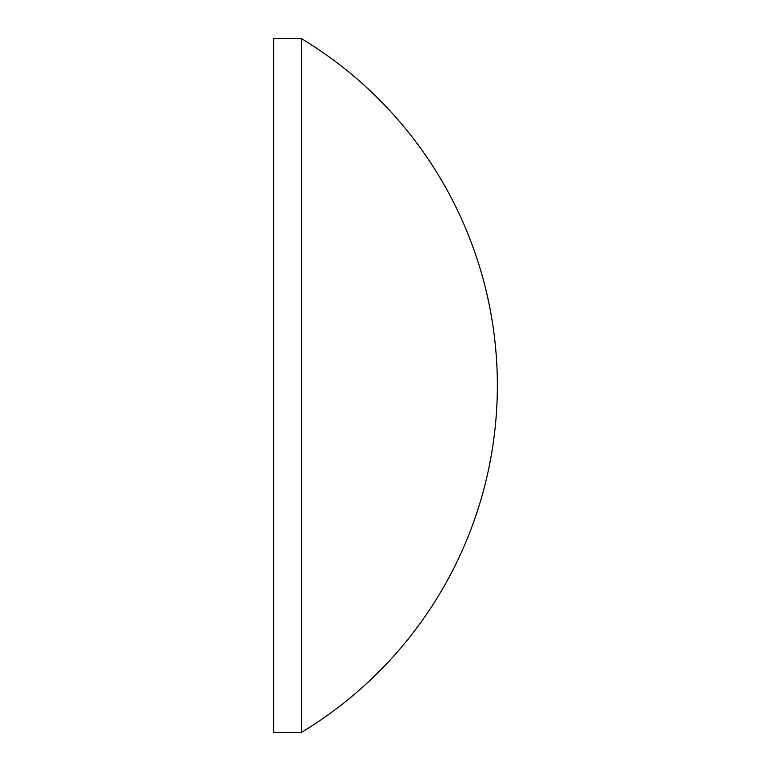 <?xml version="1.0" encoding="UTF-8"?>
<svg xmlns="http://www.w3.org/2000/svg" width="771" height="771" viewBox="0 0 771 771"><rect width="100%" height="100%" fill="white"/><g stroke="black" fill="none" stroke-linecap="round" stroke-linejoin="round"><path stroke-width="0.58" stroke-dasharray="3.85 2.89" d="M301.336 732.45L301.336 38.55M273.647 732.45L273.647 38.55"/><path stroke-width="1.16" d="M301.336 38.55A405.054 405.054 0 0 1 301.336 732.45L301.336 38.55L273.647 38.55L273.647 732.45L301.336 732.45"/></g></svg>
